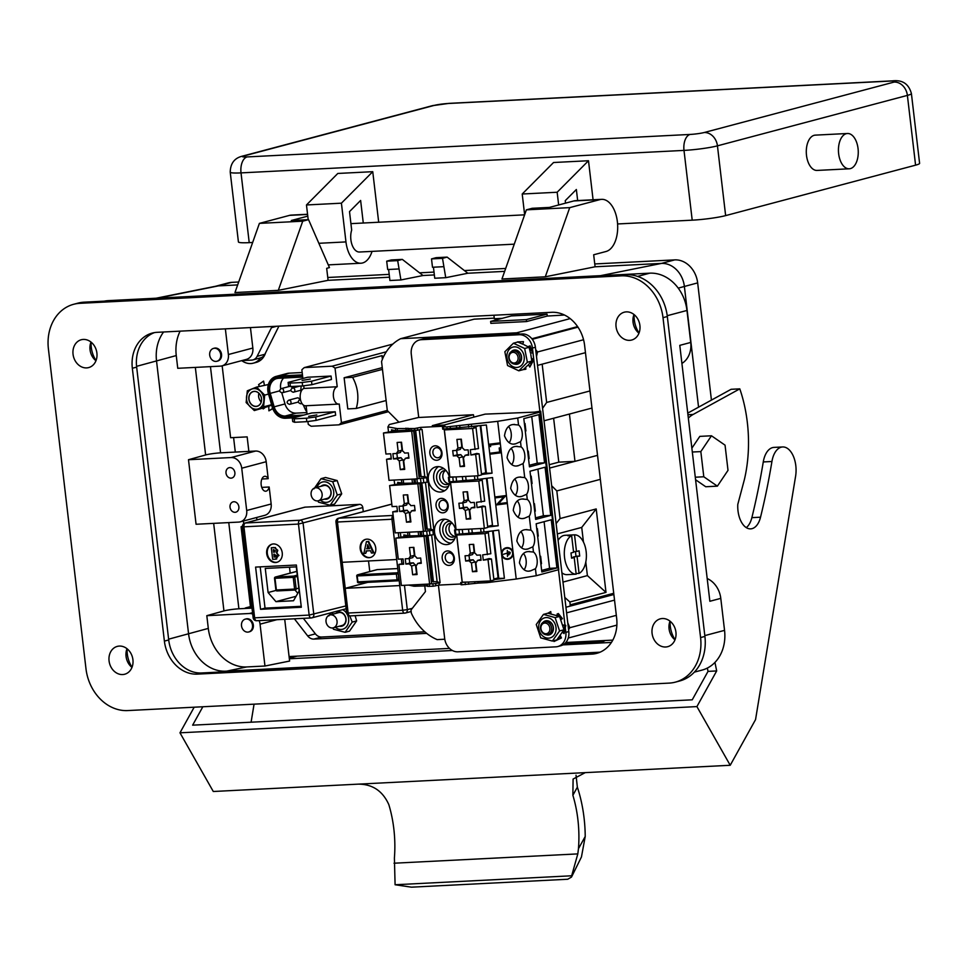 <?xml version="1.0" encoding="UTF-8"?>
<svg xmlns="http://www.w3.org/2000/svg" width="968" height="968" viewBox="0 0 968 968"><rect width="100%" height="100%" fill="white"/><g stroke="black" fill="none" stroke-linecap="round" stroke-linejoin="round"><path stroke-width="1.45" d="M451.584 523.156A7.091 5.832 -104.9 0 0 449.273 530.803A7.091 5.832 -104.9 0 0 455.081 536.308M452.334 523.264A7.091 5.832 -104.9 0 0 450.931 523.144A7.091 5.832 -104.9 0 0 449.939 523.301A7.091 5.832 -104.9 0 0 445.982 531.057A7.091 5.832 -104.9 0 0 452.576 537.155A7.091 5.832 -104.9 0 0 453.581 536.998A7.091 5.832 -104.9 0 0 455.674 535.836M445.413 470.581A7.091 5.832 -104.9 0 0 443.102 478.24A7.091 5.832 -104.9 0 0 448.91 483.746M446.163 470.702A7.091 5.832 -104.9 0 0 444.76 470.569A7.091 5.832 -104.9 0 0 443.755 470.726A7.091 5.832 -104.9 0 0 439.799 478.482A7.091 5.832 -104.9 0 0 446.405 484.593A7.091 5.832 -104.9 0 0 447.397 484.436A7.091 5.832 -104.9 0 0 449.503 483.262M450.205 521.28A9.305 7.659 -104.9 0 0 449.454 521.268A9.305 7.659 -104.9 0 0 442.836 530.863A9.305 7.659 -104.9 0 0 451.62 539.672A9.305 7.659 -104.9 0 0 454.815 538.619M444.034 468.706A9.305 7.659 -104.9 0 0 443.284 468.706A9.305 7.659 -104.9 0 0 436.653 478.301A9.305 7.659 -104.9 0 0 445.449 487.11A9.305 7.659 -104.9 0 0 448.632 486.057M462.583 529.472L456.073 529.605M456.4 476.897L449.902 477.042M442.727 500.25A5.094 4.199 -104.9 0 0 442.013 500.359A5.094 4.199 -104.9 0 0 439.157 505.937A5.094 4.199 -104.9 0 0 443.913 510.33A5.094 4.199 -104.9 0 0 444.627 510.209A5.094 4.199 -104.9 0 0 447.47 504.643A5.094 4.199 -104.9 0 0 442.727 500.25M448.898 552.813A5.094 4.199 -104.9 0 0 448.184 552.934A5.094 4.199 -104.9 0 0 445.341 558.5A5.094 4.199 -104.9 0 0 450.084 562.892A5.094 4.199 -104.9 0 0 450.798 562.783A5.094 4.199 -104.9 0 0 453.641 557.205A5.094 4.199 -104.9 0 0 448.898 552.813M436.544 447.676A5.094 4.199 -104.9 0 0 435.83 447.797A5.094 4.199 -104.9 0 0 432.986 453.363A5.094 4.199 -104.9 0 0 437.73 457.755A5.094 4.199 -104.9 0 0 438.444 457.646A5.094 4.199 -104.9 0 0 441.287 452.068A5.094 4.199 -104.9 0 0 436.544 447.676M519.562 477.103L524.716 477.563A9.753 5.457 -92.9 0 1 526.677 494.261L521.825 496.378C517.154 497.709 513.439 495.047 510.68 488.392C511.806 481.108 514.758 477.333 519.562 477.103L520.748 476.97M515.315 495.301A9.753 5.457 87.1 0 0 514.819 479.136M515.956 446.442L521.111 446.901A9.753 5.457 -92.9 0 1 523.071 463.587L518.219 465.717C513.548 467.048 509.834 464.386 507.075 457.731C508.2 450.435 511.152 446.671 515.956 446.442L517.142 446.309M511.709 464.628A9.753 5.457 87.1 0 0 511.213 448.474M513.379 424.529L518.533 425A9.753 5.457 -92.9 0 1 520.506 441.686L515.641 443.804C510.983 445.135 507.268 442.485 504.497 435.83C505.623 428.534 508.587 424.771 513.379 424.529L514.565 424.407M509.144 442.727A9.753 5.457 87.1 0 0 508.636 426.573M528.31 551.578L533.465 552.038A9.753 5.457 -92.9 0 1 535.425 568.724L530.573 570.854C525.902 572.185 522.188 569.523 519.429 562.868C520.554 555.571 523.506 551.808 528.31 551.578L529.496 551.445M524.063 569.765A9.753 5.457 87.1 0 0 523.567 553.611M525.733 529.665L530.887 530.137A9.753 5.457 -92.9 0 1 532.848 546.823L527.996 548.941C523.325 550.272 519.61 547.622 516.851 540.967C517.977 533.67 520.929 529.907 525.733 529.665L526.919 529.544M521.486 547.864A9.753 5.457 87.1 0 0 520.99 531.71M522.127 499.004L527.282 499.464A9.753 5.457 -92.9 0 1 529.254 516.162L524.39 518.279C519.731 519.61 516.017 516.948 513.246 510.305C514.371 503.009 517.336 499.246 522.127 499.004L523.313 498.871M517.892 517.202A9.753 5.457 87.1 0 0 517.384 501.037M442.945 512.834A7.308 6.014 75.1 0 1 436.048 505.913A7.308 6.014 75.1 0 1 441.251 498.387A7.308 6.014 75.1 0 1 448.148 505.308A7.308 6.014 75.1 0 1 442.945 512.834M449.128 565.409A7.308 6.014 75.1 0 1 442.219 558.488A7.308 6.014 75.1 0 1 447.422 550.949A7.308 6.014 75.1 0 1 454.331 557.87A7.308 6.014 75.1 0 1 449.128 565.409M436.774 460.272A7.308 6.014 75.1 0 1 429.865 453.351A7.308 6.014 75.1 0 1 435.08 445.812A7.308 6.014 75.1 0 1 441.977 452.734A7.308 6.014 75.1 0 1 436.774 460.272M444.675 519.199A12.85 10.575 -104.9 0 0 440.319 533.186A12.85 10.575 -104.9 0 0 451.052 543.169M483.576 528.395L484 532.013L455.868 534.396A12.85 10.575 75.1 0 1 448.486 544.318A12.85 10.575 75.1 0 1 446.684 544.597A12.85 10.575 75.1 0 1 434.717 533.525A12.85 10.575 75.1 0 1 441.892 519.477A12.85 10.575 75.1 0 1 443.695 519.187A12.85 10.575 75.1 0 1 455.541 529.69M438.504 466.624A12.85 10.575 -104.9 0 0 434.136 480.624A12.85 10.575 -104.9 0 0 444.869 490.607M477.393 475.832L477.817 479.438L449.684 481.822A12.85 10.575 75.1 0 1 442.315 491.744A12.85 10.575 75.1 0 1 440.5 492.034A12.85 10.575 75.1 0 1 428.546 480.963A12.85 10.575 75.1 0 1 435.709 466.903A12.85 10.575 75.1 0 1 437.524 466.624A12.85 10.575 75.1 0 1 449.358 477.115M533.791 359.636L532.436 348.044A14.072 11.58 -104.9 0 0 519.15 334.734L421.298 339.695A14.072 11.58 -104.9 0 0 419.325 340.01A14.072 11.58 -104.9 0 0 411.279 354.191L418.721 417.486L473.425 414.715L432.321 425.63L444.058 425.037L485.162 414.123L534.469 412.138L540.688 411.194L537.772 411.969L539.854 412.126L517.723 418.007L497.697 421.322L446.865 426.888L442.461 427.009L444.941 426.138L420.729 427.372L420.983 429.562L422.084 429.502L427.747 477.696L426.646 477.744L427.166 482.137L428.267 482.076L433.918 530.258L421.165 531.565M432.817 530.319L433.337 534.699L429.961 535.231M426.646 477.744L414.994 479.003M427.166 482.137L423.79 482.669M420.729 427.372L414.631 428.521L397.207 428.57L387.926 426.888L389.305 424.529L418.708 417.426M420.983 429.562L417.607 430.094M468.754 582.034L462.256 582.179M426.21 584.188L426.404 585.882L427.662 586.354L433.156 586.221L435.89 585.761L435.576 583.474L439 582.881L439.254 585.071L435.878 585.616M510.559 549.255A5.312 5.263 -52.8 0 1 509.967 558.064A5.312 5.263 -52.8 0 1 504.146 557.725A5.312 5.263 127.2 0 0 512.604 552.825A5.312 5.263 127.2 0 0 504.751 548.916A5.312 5.263 127.2 0 0 504.146 557.725M484 532.013L498.738 530.125L501.569 554.216A5.856 5.808 127.2 0 0 510.233 558.536A5.856 5.808 127.2 0 0 510.898 548.82A5.856 5.808 127.2 0 0 501.569 554.228A5.856 5.808 127.2 0 0 503.808 558.149A5.856 5.808 127.2 0 0 503.808 558.161L503.82 558.161M512.58 351.069L514.202 350.634A6.643 5.469 75.1 0 1 519.719 352.739A6.643 5.469 75.1 0 1 521.292 359.322A6.643 5.469 75.1 0 1 520.99 360.314A6.643 5.469 75.1 0 1 517.614 363.496L515.992 363.92A6.643 5.469 75.1 0 1 510.475 361.826A6.643 5.469 75.1 0 1 508.902 355.244A6.643 5.469 75.1 0 1 512.58 351.069A6.643 5.469 75.1 0 1 518.086 353.175A6.643 5.469 75.1 0 1 519.659 359.745A6.643 5.469 75.1 0 1 515.992 363.92M511.201 351.699A7.26 5.977 75.1 0 1 518.969 351.614A7.26 5.977 75.1 0 1 521.123 360.701A7.26 5.977 75.1 0 1 514.48 364.065M523.531 362.238A10.418 8.567 75.1 0 1 512.036 366.122A10.418 8.567 75.1 0 1 507.619 352.074A10.418 8.567 75.1 0 1 519.114 348.19A10.418 8.567 75.1 0 1 523.531 362.238M504.848 351.747L513.403 343.216L524.668 348.48L527.379 362.274L518.824 370.804L507.559 365.541L504.848 351.747M543 622.412A7.26 5.977 75.1 0 1 545.819 620.79A7.26 5.977 75.1 0 1 553.248 626.707A7.26 5.977 75.1 0 1 548.941 634.96A7.26 5.977 75.1 0 1 546.291 634.778M544.379 621.795A6.643 5.469 75.1 0 1 550.514 624.771A6.643 5.469 75.1 0 1 550.719 632.358A6.643 5.469 75.1 0 1 547.791 634.645A6.643 5.469 75.1 0 1 541.656 631.668A6.643 5.469 75.1 0 1 541.451 624.07A6.643 5.469 75.1 0 1 544.379 621.795L546.012 621.359A6.643 5.469 75.1 0 1 546.279 621.299A6.643 5.469 75.1 0 1 552.232 624.481A6.643 5.469 75.1 0 1 552.353 631.935A6.643 5.469 75.1 0 1 549.425 634.209A6.643 5.469 75.1 0 1 549.146 634.27M552.365 641.07L556.794 639.896L563.993 629.769L559.54 616.434L547.888 613.216L543.471 614.39L555.124 617.608L559.564 630.942L552.365 641.07L540.713 637.864L536.26 624.517L543.471 614.39M545.141 617.705A10.418 8.567 75.1 0 1 555.789 626.199A10.418 8.567 75.1 0 1 549.618 638.033A10.418 8.567 75.1 0 1 538.97 629.551A10.418 8.567 75.1 0 1 545.141 617.705M549.171 631.765A5.409 4.453 75.1 0 1 542.903 632.552A5.409 4.453 75.1 0 1 541.632 625.025A5.409 4.453 75.1 0 1 547.9 624.239A5.409 4.453 75.1 0 1 549.171 631.765M299.596 399.736A2.142 1.767 -104.9 0 0 297.007 398.005M281.373 388.579C278.929 390.31 279.159 391.713 282.027 392.79L282.474 392.718A2.142 1.767 75.1 0 0 281.373 388.579L289.819 386.341A2.142 1.767 -104.9 0 0 289.565 386.438M576.093 573.564L579.07 573.419A19.699 11.023 87.1 0 0 586.16 551.639A19.699 11.023 87.1 0 0 574.532 534.832L570.805 535.014A19.699 11.023 87.1 0 0 570.624 535.026A19.699 11.023 87.1 0 0 567.901 535.788L571.628 535.594A19.699 11.023 87.1 0 0 564.538 557.374A19.699 11.023 87.1 0 0 576.166 574.193L574.206 557.507L571.604 558.197L570.999 552.97L573.588 552.28L571.628 535.594M570.624 535.026L565.034 535.304A19.699 11.023 87.1 0 0 558.088 540.434M360.205 548.82A9.39 7.72 -104.9 0 0 370.381 557.495A9.39 7.72 -104.9 0 0 375.741 548.033A9.39 7.72 -104.9 0 0 365.565 539.357A9.39 7.72 -104.9 0 0 360.205 548.82M365.88 539.285A9.39 7.72 -104.9 0 0 360.822 548.662A9.39 7.72 -104.9 0 0 370.696 557.411M266.708 553.635A9.39 7.72 -104.9 0 0 276.884 562.311A9.39 7.72 -104.9 0 0 282.245 552.837A9.39 7.72 -104.9 0 0 272.068 544.161A9.39 7.72 -104.9 0 0 266.708 553.635M272.371 544.089A9.39 7.72 -104.9 0 0 267.325 553.466A9.39 7.72 -104.9 0 0 277.187 562.214M352.558 377.314A34.086 28.048 75.1 0 1 357.579 392.73A34.086 28.048 75.1 0 1 356.212 408.472L347.79 408.907L344.124 377.75L352.558 377.314L382.469 369.377M383.497 356.841A34.086 28.048 -104.9 0 0 381.985 355.655L335.037 368.13A34.086 28.048 -104.9 0 0 332.097 366.194L386.317 351.795M308.647 416.313L316.814 414.921L308.647 416.313M310.268 379.045L302.101 380.436L310.268 379.045M349.787 615.914L352.207 622.097L345.092 632.31L349.521 631.136L356.635 620.911L355.123 615.66M330.173 505.248L334.589 504.062L341.704 493.849L337.154 480.551L325.478 477.478L321.061 478.652L332.726 481.725L337.287 495.023L330.173 505.248L318.496 502.162L317.94 500.843M331.915 614.426A10.418 8.567 75.1 0 1 333.016 612.236M342.624 609.683A10.418 8.567 75.1 0 1 346.738 613.446M347.512 614.825A10.418 8.567 75.1 0 1 348.432 622.702A10.418 8.567 75.1 0 1 335.339 627.276M328.866 615.938L330.862 612.817M316.996 487.352A10.418 8.567 75.1 0 1 327.789 482.657A10.418 8.567 75.1 0 1 333.5 495.628A10.418 8.567 75.1 0 1 320.408 500.202M313.947 488.864L321.061 478.652M329.834 614.982L338.631 612.647A6.643 5.469 75.1 0 1 344.148 614.74A6.643 5.469 75.1 0 1 345.721 621.323A6.643 5.469 75.1 0 1 343.87 624.529A6.643 5.469 75.1 0 1 342.043 625.497L333.246 627.833A6.643 5.469 75.1 0 1 326.664 623.985A6.643 5.469 75.1 0 1 328.007 615.951A6.643 5.469 75.1 0 1 329.834 614.982A6.643 5.469 75.1 0 1 336.416 618.83A6.643 5.469 75.1 0 1 335.061 626.865A6.643 5.469 75.1 0 1 333.246 627.833M335.969 613.349A7.26 5.977 75.1 0 1 343.168 613.422A7.26 5.977 75.1 0 1 345.879 621.625A7.26 5.977 75.1 0 1 339.381 626.199M314.902 487.908L323.711 485.573A6.643 5.469 75.1 0 1 326.18 485.597A6.643 5.469 75.1 0 1 330.79 494.261A6.643 5.469 75.1 0 1 327.124 498.423L318.315 500.759A6.643 5.469 75.1 0 1 315.846 500.734A6.643 5.469 75.1 0 1 311.079 494.273A6.643 5.469 75.1 0 1 314.902 487.908A6.643 5.469 75.1 0 1 317.371 487.945A6.643 5.469 75.1 0 1 322.15 494.406A6.643 5.469 75.1 0 1 318.315 500.759M321.049 486.275A7.26 5.977 75.1 0 1 328.249 486.359A7.26 5.977 75.1 0 1 330.947 494.551A7.26 5.977 75.1 0 1 324.461 499.125M262.159 405.822A10.418 8.567 75.1 0 1 249.974 406.536A10.418 8.567 75.1 0 1 248.195 391.979A10.418 8.567 75.1 0 1 260.368 391.266A10.418 8.567 75.1 0 1 262.159 405.822M247.312 390.806L246.15 402.567L254.306 410.565L263.586 406.838L264.7 395.101L256.544 387.091L247.312 390.806M260.307 403.983A7.647 6.292 -104.9 0 0 258.988 393.298A7.647 6.292 -104.9 0 0 250.047 393.819A7.647 6.292 -104.9 0 0 251.365 404.503A7.647 6.292 -104.9 0 0 260.307 403.983M260.283 403.886A7.538 6.207 -104.9 0 0 260.356 395.15A7.538 6.207 -104.9 0 0 253.301 391.604A7.538 6.207 -104.9 0 0 250.18 393.879A7.538 6.207 -104.9 0 0 250.119 402.615A7.538 6.207 -104.9 0 0 257.173 406.161A7.538 6.207 -104.9 0 0 260.283 403.886M241.456 625.025A6.643 5.469 75.1 0 1 245.303 619.121A6.643 5.469 75.1 0 1 252.563 626.078A6.643 5.469 75.1 0 1 248.716 631.971A6.643 5.469 75.1 0 1 241.456 625.025M249.127 631.85A6.643 5.469 -104.9 0 0 249.538 631.753A6.643 5.469 -104.9 0 0 253.398 625.86A6.643 5.469 -104.9 0 0 246.126 618.903A6.643 5.469 -104.9 0 0 245.727 619.036M220.014 352.11A6.643 5.469 75.1 0 1 216.917 361.258A6.643 5.469 75.1 0 1 210.395 357.555A6.643 5.469 75.1 0 1 213.504 348.407A6.643 5.469 75.1 0 1 220.014 352.11M213.916 348.311A6.643 5.469 75.1 0 1 214.327 348.19A6.643 5.469 75.1 0 1 220.849 351.892A6.643 5.469 75.1 0 1 217.739 361.04A6.643 5.469 75.1 0 1 217.316 361.124M714.941 662.402L716.683 670.933L696.912 706.592L730.223 765.277L755.548 719.611L795.599 476.232A21.949 12.281 87.1 0 0 782.652 446.962A21.949 12.281 87.1 0 0 779.482 447.881A21.949 12.281 87.1 0 0 771.932 461.494A500.855 280.175 -92.9 0 1 760.533 517.202A21.163 11.834 -92.9 0 1 750.684 528.867A21.163 11.834 -92.9 0 1 737.798 504.376L744.38 479.596A98.506 55.103 87.1 0 0 739.794 388.858L693.161 414.449A49.247 27.552 87.1 0 0 688.333 418.091M746.28 527.62A21.163 11.834 87.1 0 0 751.87 517.65A500.855 280.175 87.1 0 0 763.268 461.942A21.949 12.281 -92.9 0 1 770.818 448.317A21.949 12.281 -92.9 0 1 773.989 447.397L782.652 446.962M238.878 506.796A5.348 4.404 75.1 0 1 235.829 512.193A5.348 4.404 75.1 0 1 230.033 507.244A5.348 4.404 75.1 0 1 233.082 501.86A5.348 4.404 75.1 0 1 238.878 506.796M234.873 472.638A5.348 4.404 75.1 0 1 231.812 478.035A5.348 4.404 75.1 0 1 226.016 473.086A5.348 4.404 75.1 0 1 229.065 467.701A5.348 4.404 75.1 0 1 234.873 472.638M675.047 639.703A26.112 21.502 75.1 0 1 670.316 626.441A26.112 21.502 75.1 0 1 670.146 621.262M639.013 333.053A26.112 21.502 75.1 0 1 634.294 319.791A26.112 21.502 75.1 0 1 634.125 314.612M132.035 667.255A26.112 21.502 75.1 0 1 127.304 653.993A26.112 21.502 75.1 0 1 127.135 648.814M96.013 360.604A26.112 21.502 75.1 0 1 91.282 347.343A26.112 21.502 75.1 0 1 91.113 342.164M132.918 659.704A14.399 11.858 75.1 0 1 124.69 674.236A14.399 11.858 75.1 0 1 109.069 660.914A14.399 11.858 75.1 0 1 117.297 646.394A14.399 11.858 75.1 0 1 132.918 659.704M127.014 648.717A14.399 11.858 -104.9 0 0 126.058 656.401A14.399 11.858 -104.9 0 0 131.975 667.4M675.93 632.165A14.399 11.858 75.1 0 1 667.702 646.685A14.399 11.858 75.1 0 1 652.081 633.375A14.399 11.858 75.1 0 1 660.309 618.842A14.399 11.858 75.1 0 1 675.93 632.165M670.025 621.166A14.399 11.858 -104.9 0 0 669.07 628.861A14.399 11.858 -104.9 0 0 674.986 639.848M96.897 353.054A14.399 11.858 75.1 0 1 88.669 367.586A14.399 11.858 75.1 0 1 73.048 354.264A14.399 11.858 75.1 0 1 81.276 339.744A14.399 11.858 75.1 0 1 96.897 353.054M95.953 360.749A14.399 11.858 75.1 0 1 90.036 349.75A14.399 11.858 75.1 0 1 90.992 342.067M639.909 325.514A14.399 11.858 75.1 0 1 631.68 340.034A14.399 11.858 75.1 0 1 616.059 326.724A14.399 11.858 75.1 0 1 624.287 312.192A14.399 11.858 75.1 0 1 639.909 325.514M638.965 333.198A14.399 11.858 75.1 0 1 633.048 322.211A14.399 11.858 75.1 0 1 634.004 314.515M606.029 251.498A26.245 14.677 87.1 0 0 617.378 221.732A26.245 14.677 87.1 0 0 601.648 199.347A26.245 14.677 87.1 0 0 599.93 199.614L569.729 207.636L526.386 209.838L501.956 279.002L545.299 276.8L595.09 266.781L593.674 254.778L606.029 251.498M240.27 521.849A11.253 9.269 -104.9 0 0 246.695 510.487L241.734 468.209A11.253 9.269 -104.9 0 0 231.11 457.549L188.494 459.715L196.068 524.257L238.685 522.091A11.253 9.269 -104.9 0 0 240.27 521.849L264.736 515.339A11.253 9.269 -104.9 0 0 271.161 503.989L269.164 487.013L261.747 487.388M269.164 487.013A7.49 4.187 -92.9 0 1 265.656 491.224A7.49 4.187 -92.9 0 1 261.178 484.847A7.49 4.187 -92.9 0 1 264.905 476.28A7.49 4.187 -92.9 0 1 268.197 478.688L266.2 461.712A11.253 9.269 -104.9 0 0 255.576 451.052L220.571 452.83L210.455 366.642M850.4 168.613A17.678 9.886 -92.9 0 1 849.239 168.795A17.678 9.886 -92.9 0 1 838.542 152.69A17.678 9.886 -92.9 0 1 846.298 133.681A17.678 9.886 -92.9 0 1 847.448 133.499A17.678 9.886 -92.9 0 1 858.156 149.604A17.678 9.886 -92.9 0 1 850.4 168.613M849.239 168.795L817.089 170.428A17.678 9.886 -92.9 0 1 806.392 154.323A17.678 9.886 -92.9 0 1 814.149 135.314A17.678 9.886 -92.9 0 1 815.298 135.133L847.448 133.499M363.278 223.015L360.628 200.449L349.509 211.617L351.674 230.057A14.387 8.046 87.1 0 0 350.888 239.749A14.387 8.046 87.1 0 0 359.515 252.019L514.262 244.166M517.977 359.515A5.409 4.453 75.1 0 1 512.471 362.71A5.409 4.453 75.1 0 1 509.228 355.849A5.409 4.453 75.1 0 1 514.734 352.654A5.409 4.453 75.1 0 1 517.977 359.515M278.929 326.131L264.845 354.288A8.869 7.296 75.1 0 1 260.646 357.858A8.869 7.296 75.1 0 1 260.586 357.87A17.727 14.593 75.1 0 1 253.289 363.169A17.727 14.593 75.1 0 1 241.746 360.628M241.831 360.604L251.668 360.108A8.869 7.296 -104.9 0 0 252.914 359.914A8.869 7.296 -104.9 0 0 257.113 356.333L264.845 354.288M180.121 331.141A40.729 33.517 75.1 0 0 176.261 355.571L177.749 368.3L220.365 366.134A11.253 9.269 -104.9 0 0 221.95 365.892L246.417 359.394A11.253 9.269 -104.9 0 0 252.842 348.032L250.446 327.583M276.86 326.24L271.464 327.668L257.113 356.333M271.464 327.668A8.869 7.296 75.1 0 1 272.202 326.47M372.039 251.39A24.974 13.976 -92.9 0 1 360.943 263.223A24.974 13.976 -92.9 0 1 345.963 241.915L341.414 203.183L372.753 171.687L337.808 173.453L306.469 204.962L308.199 219.663M378.694 222.241L372.753 171.687M593.082 199.783L588.496 160.736L553.551 162.515L522.212 194.011L524.644 214.775M577.666 200.558L576.359 189.498L565.251 200.666L565.542 203.147M588.496 160.736L557.157 192.245L558.657 204.974M306.469 204.962L341.414 203.183M522.212 194.011L557.157 192.245M617.584 223.959L692.205 220.172A24.297 2.372 -6.7 0 0 725.637 215.61L915.583 165.165A24.297 2.372 -6.7 0 0 919.6 163.35L911.408 93.581A24.297 2.372 173.3 0 1 907.391 95.396L915.583 165.165M894.105 82.074A10.224 0.992 -6.7 0 0 891.25 81.022L448.269 103.491A10.224 0.992 -6.7 0 0 434.196 105.403L244.263 155.86A10.224 0.992 -6.7 0 0 247.106 156.925L690.087 134.443A10.224 0.992 -6.7 0 0 704.159 132.531L894.105 82.074A14.072 11.58 -104.9 0 1 907.391 95.396L717.445 145.841A24.297 2.372 173.3 0 1 684.001 150.403L241.02 172.885A24.297 2.372 173.3 0 1 230.227 172.171L238.418 241.939A24.297 2.372 -6.7 0 0 249.224 242.641L252.648 242.472M261.88 479.015L268.197 478.688M104.242 301.157A39.398 32.428 75.1 0 1 108.331 300.637L649.77 273.17A39.398 32.428 75.1 0 1 686.965 310.462L690.729 342.442A22.518 18.537 -104.9 0 1 681.92 363.423M690.729 342.442L679.79 345.358L709.859 601.273L720.785 598.369L724.548 630.362A39.398 32.428 75.1 0 1 702.042 670.098L694.359 672.131M600.099 652.178L225.774 671.163A39.398 32.428 75.1 0 1 188.578 633.871L156.538 361.04A39.398 32.428 75.1 0 1 163.592 331.988M307.57 214.267L291.32 215.09A26.245 14.677 87.1 0 0 289.601 215.356L259.4 223.378L302.73 221.188L308.538 219.639L329.459 267.591L326.676 268.33L328.091 280.321L389.523 277.211M601.648 199.347L575.549 200.666A26.245 14.677 87.1 0 0 573.83 200.945L549.437 207.418L532.194 208.289L526.386 209.838M308.538 219.639L291.295 220.51L307.788 216.13M302.73 221.188L278.3 290.352L328.091 280.321M400.909 279.958L423.004 275.517L402.313 259.388L397.679 260.622L400.909 279.958L389.91 280.514L388.616 269.479M259.4 223.378L234.97 292.542L278.3 290.352M156.114 298.217L215.973 286.189A24.297 20.001 75.1 0 1 218.405 285.887L237.656 284.919M595.09 266.781L661.434 263.417A24.297 20.001 75.1 0 1 684.376 286.407L698.557 407.165M467.834 273.242L447.143 257.113L442.509 258.347L445.74 277.683L467.834 273.242L504.655 271.367M445.74 277.683L434.741 278.239L433.446 267.204M423.004 275.517L434.354 274.936M720.785 598.369A22.518 18.537 -104.9 0 0 707.185 578.525M188.494 459.715L205.627 454.96L195.342 367.404M252.708 614.027A11.253 9.269 -104.9 0 0 249.429 613.506L206.813 615.672L208.302 628.401A40.729 33.517 -104.9 0 0 246.755 666.94L264.966 666.02L260.053 624.166A11.253 9.269 -104.9 0 0 259.134 620.597M206.813 615.672L223.947 610.917L213.662 523.361M611.413 642.437L562.88 644.906M452.395 650.508L289.347 658.772M449.503 648.403L289.081 656.546L289.613 661.059L264.966 666.02M252.007 608.122L238.902 608.787L228.775 522.587M243.706 523.688L243.392 521.014M235.297 452.08L233.591 437.572M221.95 365.892A11.253 9.269 -104.9 0 0 228.375 354.53L225.362 328.854M289.081 656.546L284.713 619.302M238.902 608.787A11.253 1.101 -6.7 0 0 223.947 610.917M220.571 452.83A11.253 1.101 -6.7 0 0 205.627 454.96M397.679 260.622L386.692 261.178L387.672 269.527L398.671 268.971M386.692 261.178L391.326 259.944L402.313 259.388M442.509 258.347L431.51 258.904L432.49 267.253L443.489 266.696M431.51 258.904L436.144 257.669L447.143 257.113M545.299 276.8L569.729 207.636M215.477 286.298L228.267 282.898A24.297 20.001 75.1 0 1 231.691 282.366L238.685 282.003M327.753 277.489L389.196 274.368M419.567 272.831L434.015 272.093M464.398 270.556L505.683 268.463M594.751 263.949L674.72 259.884A24.297 20.001 75.1 0 1 697.662 282.886L711.432 400.111M297.055 656.135L289.275 658.204M84.168 302.173A44.189 36.373 -104.9 0 0 77.96 303.141L73.641 304.291A44.189 36.373 -104.9 0 0 48.4 348.855L85.983 668.755A44.189 36.373 -104.9 0 0 127.691 710.572L669.13 683.105A44.189 36.373 -104.9 0 0 675.349 682.137A44.189 36.373 -104.9 0 0 700.578 637.573L663.007 317.673A44.189 36.373 -104.9 0 0 621.299 275.856L625.618 274.706L84.168 302.173L79.848 303.323L621.299 275.856M675.349 682.137L679.669 680.988A44.189 36.373 -104.9 0 0 704.91 636.424L667.327 316.524A44.189 36.373 -104.9 0 0 625.618 274.706M79.848 303.323A44.189 36.373 -104.9 0 0 73.641 304.291M132.338 368.264L164.391 641.106A34.896 28.725 -104.9 0 0 197.327 674.127L591.811 654.114A34.896 28.725 -104.9 0 0 596.712 653.352A34.896 28.725 -104.9 0 0 616.652 618.165L584.599 345.322A34.896 28.725 -104.9 0 0 551.651 312.301L157.167 332.314A34.896 28.725 -104.9 0 0 152.266 333.077A34.896 28.725 -104.9 0 0 132.338 368.264L136.657 367.126L168.71 639.957A34.896 28.725 -104.9 0 0 201.647 672.978L596.131 652.964A34.896 28.725 -104.9 0 0 598.853 652.674M154.457 332.605A34.896 28.725 -104.9 0 0 136.657 367.126M194.181 707.197L179.975 732.812L213.287 791.497L358.293 784.14C372.511 784.153 382.687 790.977 388.821 804.602A84.434 47.226 87.1 0 1 394.399 858.047L395.089 884.752L571.664 875.786L571.495 877.081L567.72 879.246L411.412 887.172L395.089 884.752M571.495 877.081L581.453 856.958L585.216 836.497A95.687 53.53 87.1 0 0 577.364 787.178L576.033 775.223M730.223 765.277L585.216 772.633L573.092 779.058L572.875 795.272A84.434 47.226 -92.9 0 1 578.453 848.706L577.811 853.897L571.664 875.786M202.844 706.761L192.632 725.165L692.241 699.816L708.019 671.381L707.342 668.065M254.064 704.159L251.099 722.201M717.385 486.154L703.796 476.776L700.832 451.596L711.468 435.781L725.056 445.159L728.009 470.339L717.385 486.154L705.732 486.747L695.581 479.741M691.866 448.184L699.816 436.374L711.468 435.781M687.752 413.106L731.118 389.293L739.794 388.858M716.683 670.933L708.019 671.381M696.912 706.592L179.975 732.812M703.796 476.776L695.278 477.212M700.832 451.596L692.326 452.02M258.904 393.274A7.538 6.207 -104.9 0 0 261.203 401.926M264.76 407.794L263.296 408.895L262.51 408.387M263.296 408.895L263.647 408.085M268.777 406.294L254.306 410.565M272.625 408.46L268.898 410.831L272.722 408.714M271.621 405.144L268.777 406.27L268.898 410.831M271.5 404.733L263.586 406.838M268.402 394.121L264.7 395.101M256.544 387.091L268.305 384.55M259.436 386.329L258.553 384.659L263.586 381.089L264.47 385.433M345.092 632.31L333.428 629.236L332.871 627.917M337.287 495.023L341.704 493.849M332.726 481.725L337.154 480.551M352.207 622.097L356.635 620.911M250.446 606.609L241.068 526.737L242.423 526.374M242.448 526.665L241.068 526.737M222.168 365.831L230.614 437.717L247.155 436.883L248.861 451.39M256.629 517.493L256.907 519.889M253.289 363.169L256.217 362.395A17.727 14.593 -104.9 0 0 265.643 352.667M302.173 372.523L289.081 373.188A14.52 11.955 -104.9 0 0 287.036 373.503L276.158 376.395A14.52 11.955 75.1 0 1 278.203 376.08L302.452 374.846M494.249 318.145L474.175 319.162L400.655 338.691A49.247 40.535 -104.9 0 0 381.549 361.572L387.297 410.529L398.755 422.012M363.278 511.661L362.794 507.571A3.376 2.783 -104.9 0 0 359.612 504.376L305.089 507.147A3.376 2.783 -104.9 0 0 304.618 507.22L244.94 523.071A3.376 3.376 0 0 0 242.448 526.725L243.948 526.822L254.644 617.85L309.155 615.079L298.471 524.063L243.948 526.822A3.376 1.888 -92.9 0 1 245.412 522.998L299.935 520.227L359.612 504.376M301.181 386.014A34.086 28.048 -104.9 0 0 300.891 392.028M303.432 405.084A34.086 28.048 -104.9 0 0 306.178 411.013L306.687 410.989M288.125 382.408L290.013 383.11L290.412 386.559L288.537 385.857L288.125 382.408L307.642 377.23L331.044 376.044L311.514 381.223L311.926 384.671L302.621 385.942L302.222 382.493L290.013 383.11M290.412 386.559L302.621 385.942M302.222 382.493L311.514 381.223M292.324 418.128L294.212 418.829L294.611 422.278L292.723 421.576L292.324 418.128L311.841 412.949L335.231 411.763L315.713 416.942L316.113 420.39L306.82 421.661L306.408 418.212L294.212 418.829M294.611 422.278L306.82 421.661M306.408 418.212L315.713 416.942M311.926 384.671L331.443 379.492L331.044 376.044M316.113 420.39L335.642 415.211L335.231 411.763M335.037 368.13L337.215 386.752L304.049 388.434A8.724 4.876 87.1 0 0 300.213 397.824A8.724 4.876 87.1 0 0 305.501 405.774L338.679 404.092A8.724 4.876 87.1 0 0 339.248 403.995L341.438 422.629L387.285 410.444M337.215 386.752A8.724 4.876 87.1 0 0 333.391 396.142A8.724 4.876 87.1 0 0 338.679 404.092M341.438 422.629A34.086 28.048 -104.9 0 1 338.981 424.831L311.2 426.247A34.086 28.048 -104.9 0 1 308.26 424.311L307.933 421.516M307.074 414.207L306.082 405.737M304.049 388.434L303.734 385.796M302.875 378.5L301.859 369.812A34.086 28.048 -104.9 0 1 304.303 367.598L392.851 344.088M386.123 400.534L356.212 408.472M382.263 367.622L344.124 377.75M381.985 355.655L382.408 359.285M332.097 366.194L304.303 367.598M338.981 424.831L388.458 411.69M274.464 554.156L274.791 556.987L275.989 556.89M273.932 549.691L274.851 552.05M296.837 571.435L275.493 577.025L293.715 576.093L297.273 575.149M274.174 557.144L276.63 555.656L273.823 554.18L274.174 557.144L274.791 556.987M273.605 552.244L275.432 550.84L273.303 549.715L273.605 552.244L274.222 552.087M289.493 567.212L290.182 573.104M294.986 590.032L297.793 593.287M275.408 559.177L272.673 559.322L271.318 547.731L274.876 547.755L277.151 550.477L276.4 552.752L278.385 555.656L275.408 559.177L276.727 558.935M299.136 590.952L296.305 566.861L265.268 568.434L268.1 592.525L275.94 601.648L293.51 600.753L299.136 590.952M276.049 590.419L268.1 592.525M296.063 596.3L275.94 601.648M278.385 555.656L276.025 559.02M276.4 552.752L279.002 555.487M277.151 550.477L277.768 550.308L277.017 552.595M274.876 547.755L277.768 550.308M271.318 547.731L275.493 547.586M260.186 566.861L265.038 608.134L301.217 606.295M260.549 609.32L301.326 607.251L296.365 565.022L255.6 567.091L260.549 609.32L265.038 608.134M367.985 545.504L367.223 548.638L369.461 548.529M366.606 548.808L369.522 548.662L367.586 544.706L367.223 548.638M363.859 553.43L366.424 541.644L368.034 541.56L373.321 552.946L371.458 553.043L370.417 550.707L366.194 550.913L365.722 553.333L363.859 553.43M365.722 553.333L366.787 550.889M373.321 552.946L373.938 552.788L368.651 541.39L368.034 541.56M366.424 541.644L368.651 541.39M397.763 568.567L377.278 569.595L357.724 574.798A1.125 0.629 87.1 0 0 357.24 576.069L357.918 581.853L397.061 579.868L396.384 574.084L356.926 575.96A1.125 0.932 -104.9 0 1 357.567 574.823A1.125 1.125 0 0 0 356.732 576.033L357.603 581.744M367.767 582.349L345.237 588.338L399.76 585.567L396.699 559.528L342.188 562.299L348.141 613.034L402.664 610.276L399.76 585.567M368.53 560.956L369.776 571.58M573.455 557.544L575.972 556.237L579.699 556.043L579.082 550.816L576.492 551.506L574.532 534.832M573.516 551.663L576.492 551.506M575.972 556.237L575.428 551.566M573.383 556.927L579.699 556.043M571.543 557.641L574.206 557.507M572.802 574.363A19.699 11.023 87.1 0 1 572.62 574.375A19.699 11.023 87.1 0 1 572.439 574.375L576.166 574.193M579.07 573.419L577.11 556.733M570.878 535.631L570.805 535.014M561.888 572.741A19.699 11.023 87.1 0 0 567.03 574.653L572.62 574.375M564.477 315.024L547.259 316.052L547.029 314.104L526.326 319.609L526.556 321.558L490.861 323.36L490.631 321.412L526.326 319.609M547.029 314.104L511.334 315.919L490.631 321.412M547.259 316.052L526.556 321.558M585.797 562.033L587.394 575.597L606.004 592.392L596.203 508.938L581.732 527.415L583.45 542.044M553.623 418.236L558.79 462.159L574.98 461.337L569.426 414.038L591.968 408.06M444.784 639.231L437.161 639.618A49.32 40.595 -104.9 0 1 411.327 613.119L410.976 610.058L425.436 591.581L424.758 585.809M558.79 462.159L549.195 464.7M596.203 508.938L560.061 518.545L556.116 523.579M581.732 527.415L557.326 533.9M587.394 575.597L562.989 582.083M564.78 597.413L569.862 601.999L606.004 592.392M502.223 318.339L494.321 318.738L493.91 315.229M544.04 420.79L569.426 414.038M542.576 408.363L546.654 402.446L589.96 390.951M546.654 402.446L542.165 364.162M519.755 334.069A49.247 40.535 -104.9 0 0 516.682 332.81L570.164 318.605M516.682 332.81L400.655 338.691M569.922 606.186A49.235 40.535 -104.9 0 0 570.2 604.843L569.862 601.999M570.2 604.843L613.724 593.287M560.061 518.545L556.818 490.921L600.341 479.354M549.594 468.076L597.522 455.347M556.818 490.921L551.663 485.754M281.773 392.778L285.016 403.934A12.269 10.103 -104.9 0 0 296.111 413.13L306.88 412.586M283.624 378.04A12.269 10.103 -104.9 0 0 280.72 388.882M292.142 388.168A2.142 1.767 -104.9 0 0 291.078 386.534M251.813 606.391L247.506 607.529A8.869 7.296 -104.9 0 0 246.259 607.722A8.869 7.296 -104.9 0 0 244.505 608.497M307.679 635.915L315.399 633.859A8.869 7.296 -104.9 0 0 321.654 637.029L313.934 639.086A8.869 7.296 75.1 0 1 307.679 635.915L294.393 618.806M424.831 631.801L321.654 637.029M426.694 633.362L313.934 639.086M315.399 633.859L303.359 618.358M612.804 640.114L565.82 642.498M247.506 607.529L251.922 607.311M555.124 617.608L559.54 616.434M559.564 630.942L563.993 629.769M560.315 638.251L554.023 641.506L561.428 637.96L560.315 638.251L559.48 636.387M560.254 635.323L561.428 637.96M554.059 640.61L554.023 641.506M547.827 613.24L550.756 611.582L550.998 613.966M557.229 613.833L562.432 618.637L558.342 613.53L556.358 615.43M560.847 619.677L562.432 618.637M564.671 625.667L564.066 633.592L565.784 625.376L562.795 625.413M562.662 624.953L565.784 625.376M562.42 632.201L564.066 633.592M524.668 348.48L529.097 347.306L530.5 353.126L532.69 352.896L530.174 345.879L529.06 346.169L532.69 352.896M527.379 362.274L531.807 361.1L530.803 354.506M531.807 361.1L528.407 364.682L529.811 367.078L533.852 359.66L532.739 359.963L529.811 367.078M518.824 370.804L523.252 369.631L527.56 365.529M513.403 343.216L517.819 342.043L522.889 344.221L523.47 341.656L517.396 341.91L523.47 341.656M529.097 347.306L524.039 344.741M525.648 367.392L525.866 369.183L523.301 369.582M524.753 369.486L524.62 368.36M529.06 346.169L528.238 346.846M531.432 358.257L533.852 359.66M532.739 359.963L531.577 359.285M506.494 553.321L503.529 554.253M507.329 550.49L507.462 556.467M508.938 551.639L508.757 554.954M510.257 552.353L509.882 553.926M492.579 530.912L498.145 578.368L504.401 578.319L501.569 554.216A5.856 5.808 -52.8 0 1 510.886 548.808A5.856 5.808 -52.8 0 1 510.898 548.82L510.886 548.808M490.619 446.647L489.481 446.163L489.264 444.239L499.669 442.908L499.778 443.852L490.437 445.038L490.619 446.647M489.481 446.163L489.251 444.239L499.669 442.908M500.831 452.806L490.425 454.137L490.316 453.205L499.657 452.008L499.185 448.002L500.25 447.857L500.831 452.806M490.425 454.137L490.304 453.193L499.657 452.008L499.185 447.99L500.25 447.857M506.7 502.67L506.809 503.614L496.39 504.933L503.759 496.802L495.555 497.854L495.447 496.911L505.865 495.58L498.52 503.711L506.7 502.67L498.52 503.711M496.39 504.933L503.735 496.802M495.555 497.854L495.434 496.911L505.853 495.58M558.669 569.051L540.688 411.194M478.023 581.562L478.204 583.099L486.989 582.651L516.222 579.033L536.248 575.718L558.742 569.668L540.217 411.969M478.204 583.099L461.784 584.769L460.998 584.72L460.732 582.53M460.901 583.982L439.254 585.071M426.404 585.882L413.953 586.233L408.665 585.083M473.425 414.715A7.091 5.832 -104.9 0 0 474.054 417.075M400.861 537.01L400.341 532.618M394.678 484.448L394.17 480.055M388.507 431.873L387.926 426.888M397.848 484.012L397.654 482.379L403.644 483.322L403.208 479.596M391.665 431.45L391.483 429.804L395.682 430.724L406.257 430.312L406.003 428.122M404.019 536.587L403.825 534.941L409.815 535.897L409.379 532.17M435.89 585.761L435.636 583.571L427.348 584.14M433.337 534.699L434.438 534.639L440.101 582.833L439 582.881M462.111 581.72L456.545 534.36M455.94 529.145L450.374 481.786M449.757 476.583L444.203 429.223M524.39 518.279L523.204 518.412M527.282 499.464L526.677 494.261M521.825 496.378L520.639 496.499M524.716 477.563L523.071 463.587M518.219 465.717L517.033 465.838M521.111 446.901L520.506 441.686M515.641 443.804L514.456 443.937M518.533 425L517.723 418.007M513.101 552.498L497.697 421.322M516.222 579.033L513.161 553.006M536.248 575.718L535.425 568.724M530.573 570.854L529.387 570.975M533.465 552.038L532.848 546.823M527.996 548.941L526.81 549.074M530.887 530.137L529.254 516.162M544.561 462.825L529.472 466.842L523.809 418.648L538.898 414.643L544.561 462.825L537.216 463.2L529.29 465.305M556.903 567.962L541.826 571.979L536.163 523.785L551.24 519.78L556.903 567.962L549.57 568.337L541.644 570.442M550.731 515.399L535.655 519.405L529.992 471.222L545.069 467.217L550.731 515.399L543.387 515.775L535.473 517.88M407.879 428.183L408.145 430.373L406.257 430.312M408.145 430.373L417.631 430.24L417.365 428.062L417.631 430.24M443.017 429.066L456.618 427.904L456.364 425.714M459.667 425.4L459.933 427.59L456.618 427.904M459.933 427.59L486.384 424.988L492.046 473.183L481.532 474.514M421.286 483.262L426.67 529.121L430.954 529.157L433.918 530.258M429.974 535.377L429.465 530.996L429.974 535.377L409.815 535.897M427.457 535.836L432.841 581.683L437.125 581.732L440.101 582.833M415.103 430.7L420.487 476.546L424.783 476.595L427.747 477.696M423.803 482.814L423.282 478.434L423.803 482.814L403.644 483.322M424.783 476.595L419.277 429.731M437.125 581.732L431.631 534.868M430.954 529.157L425.448 482.294M504.401 578.319L493.886 579.65M477.817 479.438L492.555 477.563L498.217 525.745L492.591 526.035L486.989 478.265M449.176 477.442L449.684 481.822L448.898 481.774L448.39 477.393M480.225 425.775L485.803 473.231L492.046 473.183M486.42 473.461L480.806 425.702M498.774 578.598L493.16 530.839M455.347 530.016L455.868 534.396L455.069 534.336L454.561 529.956M486.396 478.349L492.591 526.035M498.217 525.745L487.715 527.088M531.735 416.542L537.216 463.2M544.089 521.679L549.57 568.337M537.905 469.117L543.387 515.775M421.116 476.776L415.695 430.639M433.458 581.913L428.037 535.776M427.287 529.351L421.866 483.214M525.285 431.135L525.902 430.966L525.031 423.524L524.402 423.694M528.528 458.735L529.145 458.566L528.274 451.124L527.645 451.294M537.627 536.272L538.256 536.103L537.385 528.661L536.756 528.831M540.87 563.872L541.499 563.703L540.628 556.261L539.999 556.431M531.456 483.71L532.085 483.54L531.202 476.099L530.585 476.256M534.699 511.31L535.328 511.14L534.445 503.687L533.828 503.856M425.17 529.024L426.61 528.637M389.632 485.573L392.101 506.603L396.88 506.361L397.497 511.612L392.718 511.854L395.198 532.884L423.439 531.456L425.388 530.936L419.834 483.625L389.632 485.573L401.998 483.31M419.156 483.371L419.834 483.625M431.341 581.587L432.793 581.211M395.815 538.135L398.284 559.165L403.051 558.923L403.668 564.187L398.901 564.429L401.369 585.458L429.623 584.019L431.571 583.498L426.005 536.187L395.815 538.135L408.169 535.885M425.339 535.945L426.005 536.187M418.987 476.45L420.439 476.075M383.461 432.999L385.929 454.028L390.697 453.786L391.314 459.05L386.547 459.292L389.015 480.322L417.269 478.882L419.217 478.361L413.651 431.05L383.461 432.999L395.815 430.748M412.985 430.808L413.651 431.05M493.813 579.033L498.096 577.896M490.111 531.226L486.033 532.315L488.368 532.715L484.968 533.622L456.714 535.05L473.049 532.69M483.286 560.145L489.118 558.596L491.454 558.996L483.286 560.145L482.669 554.882L490.836 553.744L488.368 532.715M456.714 535.05L462.268 582.361L490.522 580.933L493.934 580.026L491.454 558.996M487.642 526.459L491.925 525.321M483.939 478.664L479.862 479.741L482.197 480.14L478.785 481.048L450.543 482.488L466.866 480.116M477.103 507.571L482.947 506.022L485.283 506.433L477.103 507.571L476.486 502.319L484.666 501.17L482.197 480.14M450.543 482.488L456.097 529.798L484.351 528.359L487.751 527.451L485.283 506.433M481.459 473.896L485.742 472.759M477.756 426.089L473.679 427.178L476.026 427.578L472.614 428.485L444.36 429.913L460.695 427.554M470.932 455.008L476.776 453.46L479.112 453.859L470.932 455.008L470.315 449.745L478.494 448.607L476.026 427.578M444.36 429.913L449.926 477.224L478.168 475.796L481.58 474.889L479.112 453.859M525.261 431.002L525.902 430.966M528.504 458.602L529.145 458.566M537.615 536.139L538.256 536.103M540.858 563.739L541.499 563.703M531.444 483.576L532.085 483.54M534.687 511.177L535.328 511.14M410.892 521.958L406.487 522.175L405.447 513.403A5.542 4.562 75.1 0 1 403.378 511.322L399.687 511.503L399.07 506.252L402.761 506.058A5.542 4.562 75.1 0 1 404.321 503.796L403.293 495.011L407.697 494.793L408.726 503.566A5.542 4.562 75.1 0 1 410.807 505.647L414.486 505.465L415.103 510.717L411.424 510.91A5.542 4.562 75.1 0 1 409.851 513.173L410.892 521.958M423.439 531.456L417.886 484.145M392.718 511.854L397.388 510.777M417.063 574.52L412.658 574.75L411.63 565.965A5.542 4.562 75.1 0 1 409.549 563.884L405.87 564.078L405.253 558.814L408.932 558.633A5.542 4.562 75.1 0 1 410.505 556.358L409.464 547.586L413.868 547.356L414.897 556.14A5.542 4.562 75.1 0 1 416.978 558.221L420.656 558.028L421.274 563.291L417.595 563.473A5.542 4.562 75.1 0 1 416.034 565.748L417.063 574.52M429.623 584.019L424.057 536.708M398.901 564.429L403.571 563.352M404.709 469.383L400.304 469.613L399.276 460.829A5.542 4.562 75.1 0 1 397.195 458.747L393.516 458.941L392.899 453.677L396.577 453.496A5.542 4.562 75.1 0 1 398.151 451.221L397.122 442.449L401.514 442.219L402.555 451.003A5.542 4.562 75.1 0 1 404.624 453.084L408.314 452.891L408.932 458.154L405.241 458.336A5.542 4.562 75.1 0 1 403.68 460.611L404.709 469.383M417.269 478.882L411.715 431.571M386.547 459.292L391.217 458.215M472.469 571.713L471.428 562.928A5.542 4.562 75.1 0 1 469.359 560.847L465.668 561.041L465.051 555.777L468.742 555.596A5.542 4.562 75.1 0 1 470.303 553.321L469.274 544.548L473.679 544.331L474.707 553.103A5.542 4.562 75.1 0 1 476.788 555.184L480.467 555.003L481.084 560.254L477.406 560.448A5.542 4.562 75.1 0 1 475.832 562.711L476.861 571.483L472.469 571.713L476.764 570.66M490.522 580.933L488.053 559.903M487.436 554.64L484.968 533.622M466.286 519.138L465.257 510.366A5.542 4.562 75.1 0 1 463.176 508.285L459.498 508.466L458.88 503.215L462.559 503.021A5.542 4.562 75.1 0 1 464.132 500.759L463.091 491.986L467.496 491.756L468.536 500.529A5.542 4.562 75.1 0 1 470.605 502.622L474.296 502.428L474.913 507.692L471.222 507.873A5.542 4.562 75.1 0 1 469.661 510.148L470.69 518.921L466.286 519.138L470.593 518.086M484.351 528.359L481.882 507.329M481.265 502.077L478.785 481.048M460.115 466.576L459.086 457.791A5.542 4.562 75.1 0 1 457.005 455.71L453.326 455.904L452.709 450.64L456.388 450.459A5.542 4.562 75.1 0 1 457.949 448.184L456.92 439.411L461.325 439.194L462.353 447.966A5.542 4.562 75.1 0 1 464.434 450.047L468.113 449.866L468.73 455.117L465.051 455.311A5.542 4.562 75.1 0 1 463.478 457.574L464.519 466.346L460.115 466.576L464.422 465.523M478.168 475.796L475.699 454.766M475.082 449.503L472.614 428.485M405.447 513.403L409.343 512.362L410.371 521.147L406.487 522.175M411.424 510.91L415.018 509.954M407.286 494.817L408.218 502.755L404.321 503.796M402.761 506.058L406.645 505.03A5.542 4.562 -104.9 0 1 408.218 502.755M403.063 505.986L403.583 510.475L399.687 511.503M403.583 510.475L407.262 510.281L403.378 511.322M411.63 565.965L415.514 564.937L416.555 573.709L412.658 574.75M417.595 563.473L421.189 562.517M413.457 547.38L414.389 555.329L410.505 556.358M408.932 558.633L412.828 557.592A5.542 4.562 -104.9 0 1 414.389 555.329M409.234 558.548L409.754 563.037L405.87 564.078M409.754 563.037L413.445 562.856L409.549 563.884M399.276 460.829L403.172 459.8L404.2 468.572L400.304 469.613M405.241 458.336L408.835 457.38M401.103 442.243L402.035 450.193L398.151 451.221M396.577 453.496L400.474 452.455A5.542 4.562 -104.9 0 1 402.035 450.193M396.88 453.411L397.412 457.9L393.516 458.941M397.412 457.9L401.091 457.719L397.195 458.747M471.428 562.928L475.324 561.9L476.353 570.672M477.406 560.448L480.987 559.492M473.267 544.343L474.199 552.292L470.303 553.321M468.742 555.596L472.626 554.555A5.542 4.562 -104.9 0 1 474.199 552.292M469.032 555.511L469.565 560L465.668 561.041M469.565 560L473.243 559.819L469.359 560.847M465.257 510.366L469.153 509.337L470.182 518.11M471.222 507.873L474.816 506.917M467.084 491.78L468.016 499.73L464.132 500.759M462.559 503.021L466.455 501.993A5.542 4.562 -104.9 0 1 468.016 499.73M462.861 502.949L463.394 507.438L459.498 508.466M463.394 507.438L467.072 507.244L463.176 508.285M459.086 457.791L462.97 456.763L463.999 465.535M465.051 455.311L468.645 454.355M460.913 439.206L461.845 447.156L457.949 448.184M456.388 450.459L460.284 449.418A5.542 4.562 -104.9 0 1 461.845 447.156M456.69 450.374L457.211 454.863L453.326 455.904M457.211 454.863L460.901 454.682L457.005 455.71M407.262 510.281A5.542 4.562 -104.9 0 0 409.343 512.362M413.445 562.856A5.542 4.562 -104.9 0 0 415.514 564.937M401.091 457.719A5.542 4.562 -104.9 0 0 403.172 459.8M473.243 559.819A5.542 4.562 -104.9 0 0 475.324 561.9M467.072 507.244A5.542 4.562 -104.9 0 0 469.153 509.337M460.901 454.682A5.542 4.562 -104.9 0 0 462.97 456.763M438.419 585.144L444.675 638.493A14.072 11.58 -104.9 0 0 457.961 651.803L555.813 646.842A14.072 11.58 -104.9 0 0 557.798 646.539L560.762 645.753A14.072 11.58 -104.9 0 0 568.797 631.56L535.401 347.258A14.072 11.58 -104.9 0 0 522.115 333.948L424.262 338.909A14.072 11.58 -104.9 0 0 422.29 339.224L419.325 340.01M557.798 646.539A14.072 11.58 -104.9 0 0 565.832 632.346L565.385 628.534M564.997 625.267L558.488 569.801M539.866 411.339L533.804 359.757M568.579 629.696L569.765 627.724L567.768 622.763M566.595 612.853L614.535 600.124M569.765 627.724L616.313 615.358M568.24 638.033L616.87 625.122M565.941 607.239L613.869 594.509M536.49 356.551L537.518 351.977L535.679 349.642M532.291 339.296L577.981 327.16M537.518 351.977L583.559 339.744M537.53 365.396L585.458 352.667M531.868 338.752L577.618 326.603M605.448 640.489L602.846 641.651L564.767 643.575M602.725 640.635L602.846 641.651M297.297 397.896L288.827 400.147A2.142 1.767 75.1 0 1 289.928 404.273A2.142 1.767 75.1 0 1 289.626 404.321M299.826 386.087L292.554 388.011A2.142 1.767 75.1 0 1 293.655 392.149A2.142 1.767 75.1 0 1 293.352 392.197M771.932 461.494L763.268 461.942M318.859 243.295L345.963 241.915M690.087 134.443A14.072 7.877 -92.9 0 0 684.001 150.403L692.205 220.172M247.106 156.925A14.072 7.877 -92.9 0 0 241.02 172.885L249.224 242.641M704.159 132.531A14.072 11.58 -104.9 0 1 717.445 145.841L725.637 215.61M891.25 81.022A14.072 7.877 -92.9 0 1 892.169 80.876C898.594 80.175 907.899 80.695 911.408 93.581M448.269 103.491A14.072 7.877 -92.9 0 1 449.188 103.346L892.169 80.876M434.196 105.403A14.072 11.58 -104.9 0 0 432.224 105.718L449.188 103.346M244.263 155.86A14.072 11.58 -104.9 0 0 242.278 156.175L432.224 105.718M686.965 310.462L667.23 315.701M649.77 273.17L637.585 276.412M724.548 630.362L704.813 635.601M108.331 300.637L106.867 301.024M176.261 355.571L136.573 366.34M246.755 666.94L223.015 671.901M208.302 628.401L168.613 639.183M289.601 215.356L307.582 214.448M573.83 200.945L599.93 199.614M231.691 282.366L218.405 285.887L157.53 298.144M674.72 259.884L661.434 263.417L600.571 275.662M697.662 282.886L678.229 288.125M228.375 354.53L252.842 348.032M260.053 624.166L276.848 619.702M249.429 613.506L252.551 612.683M246.695 510.487L271.161 503.989M241.734 468.209L266.2 461.712M231.11 457.549L255.576 451.052M700.578 637.573L704.91 636.424M663.007 317.673L667.327 316.524M591.811 654.114L596.131 652.964M197.327 674.127L201.647 672.978M164.391 641.106L168.71 639.957M585.216 772.633L358.293 784.14M577.811 853.897L394.024 863.214M693.161 414.449L687.933 414.715M760.533 517.202L751.87 517.65M572.875 795.272L577.364 787.178M578.453 848.706L585.216 836.497M275.009 578.295L276.376 589.984L294.599 589.052L293.231 577.376L275.009 578.295A1.125 0.629 -92.9 0 1 275.493 577.025A1.125 0.932 -104.9 0 0 274.694 578.186L275.009 578.295M295.204 590.02L277.126 590.928A1.125 0.629 -92.9 0 1 277.054 590.94L295.276 590.02A1.125 0.629 -92.9 0 0 295.349 590.008A1.125 0.932 -104.9 0 0 296.147 588.846L294.599 589.052A1.125 0.629 -92.9 0 0 295.276 590.02A1.125 1.125 0 0 0 295.506 589.984L295.651 589.923M297.43 576.456L293.231 577.376A1.125 0.629 -92.9 0 1 293.715 576.093A1.125 0.932 -104.9 0 1 294.78 577.158L296.147 588.846L298.797 588.145M296.281 571.483L275.336 577.049A1.125 1.125 0 0 0 274.513 578.271L275.88 589.948A1.125 1.125 0 0 0 277.054 590.94A1.125 0.629 -92.9 0 1 276.376 589.984L276.062 589.863M272.867 547.646L273.484 547.489M310.958 617.947L256.883 620.694A3.376 1.888 -92.9 0 1 256.665 620.73A3.376 1.888 -92.9 0 1 254.644 617.85L253.144 617.741L242.448 526.725M253.144 617.741A3.376 3.376 0 0 0 256.665 620.73L311.188 617.959A3.376 3.376 0 0 0 311.877 617.85A3.376 2.783 -104.9 0 1 311.406 617.923A3.376 1.888 -92.9 0 1 311.188 617.959A3.376 1.888 -92.9 0 1 309.155 615.079L345.818 605.944M362.794 507.571L298.471 524.063A3.376 1.888 -92.9 0 1 299.935 520.227A3.376 2.783 -104.9 0 1 303.117 523.422L313.814 614.45A3.376 2.783 -104.9 0 1 311.877 617.85L346.157 608.751M305.089 507.147L245.412 522.998A3.376 2.783 -104.9 0 0 244.94 523.071M398.368 573.758L398.61 579.663L397.061 579.868A1.125 0.629 87.1 0 0 397.812 580.824A1.125 0.932 75.1 0 0 397.969 580.8L399.167 580.473M399.058 579.542L398.61 579.663A1.125 0.932 75.1 0 1 397.969 580.8A1.125 1.125 0 0 1 397.739 580.836L358.596 582.821A1.125 0.629 87.1 0 0 358.668 582.809L397.654 580.824M377.121 569.62L357.567 574.823A1.125 0.932 -104.9 0 1 357.724 574.798L396.868 572.814A1.125 0.932 -104.9 0 1 397.933 573.879L396.384 574.084A1.125 0.629 87.1 0 1 396.868 572.814L398.223 572.451M357.918 581.853L357.422 581.828A1.125 1.125 0 0 0 358.596 582.821A1.125 0.629 87.1 0 1 357.918 581.853M399.155 580.461L398.114 580.74M396.699 559.528L391.967 519.247L337.457 522.018L342.188 562.299M393.153 515.533A3.376 1.888 87.1 0 0 391.967 519.247L393.577 519.114M404.455 585.301L407.31 609.634L402.664 610.276A3.376 1.888 -92.9 0 0 404.684 613.155A3.376 3.376 0 0 0 405.386 613.046A3.376 2.783 -104.9 0 1 404.902 613.119A3.376 1.888 -92.9 0 1 404.684 613.155L350.174 615.914A3.376 1.888 87.1 0 1 348.141 613.034L346.641 612.938L335.956 521.921L337.457 522.018A3.376 1.888 -92.9 0 1 338.909 518.183L393.141 515.436M346.641 612.938A3.376 3.376 0 0 0 350.174 615.914A3.376 1.888 87.1 0 0 350.392 615.878L404.467 613.143M398.271 532.727L398.816 537.337M401.369 559.008L401.901 563.63M391.81 504.134L338.909 518.183A3.376 2.783 -104.9 0 0 338.437 518.255A3.376 3.376 0 0 0 335.956 521.921M411.146 611.51L405.386 613.046A3.376 2.783 -104.9 0 0 407.31 609.634L412.344 608.303M302.524 375.475L277.961 376.721A13.963 11.495 -104.9 0 0 268.584 393.855L272.504 407.31L268.451 393.916A14.52 11.955 75.1 0 1 276.158 376.395C269.177 379.166 266.575 385.022 268.354 393.928L268.451 393.916M272.504 407.31A13.963 11.495 -104.9 0 0 285.124 417.765L285.463 418.249A14.52 11.955 75.1 0 1 272.371 407.371M268.584 393.855L272.274 407.395C274.791 414.461 279.195 418.079 285.463 418.249L293.413 417.837M285.124 417.765L295.712 417.232M277.961 376.721L289.081 373.188M300.915 415.853L284.991 416.651A12.838 10.563 75.1 0 1 273.399 407.044L269.467 393.589A12.838 10.563 75.1 0 1 278.094 377.822L302.645 376.588M278.094 377.822L302.706 377.072L278.421 378.306A12.269 10.103 -104.9 0 0 276.739 378.573A12.269 10.103 -104.9 0 0 270.217 393.371L274.15 406.826L273.399 407.044M284.991 416.651L285.233 416.022L303.831 415.078M285.016 403.934L274.15 406.826A12.269 10.103 -104.9 0 0 285.233 416.022L296.111 413.13M279.788 390.83L269.467 393.589M290.945 390.467L282.474 392.718A2.142 1.767 75.1 0 1 282.172 392.766M301.834 403.257A2.142 1.767 75.1 0 1 300.806 403.753M401.853 483.298L401.43 479.68M395.682 430.724L395.428 428.534M413.953 586.233L413.784 584.817M408.036 535.861L407.613 532.255M415.744 586.269L415.562 584.732M424.529 585.821L424.347 584.285M427.662 586.354L427.408 584.164M429.55 586.402L429.284 584.212M433.156 586.221L432.902 584.031M461.784 584.769L461.518 582.579M465.402 584.587L465.136 582.397M468.706 584.261L468.451 582.071M474.889 583.426L474.695 581.732M486.989 582.651L486.807 581.115M489.917 582.385L489.748 580.969M558.379 569.837L539.854 412.126M397.473 430.76L397.207 428.57M409.391 430.833L409.137 428.642M411.279 430.893L411.013 428.703M414.897 430.712L414.631 428.521M443.513 429.26L443.259 427.069M447.131 429.078L446.865 426.888M450.435 428.751L450.18 426.561M468.718 427.142L468.464 424.952M471.392 424.674L471.646 426.876M474.453 475.978L474.889 479.704M480.636 528.552L481.072 532.279M418.612 535.449L418.176 531.722M420.039 531.626L420.487 535.51M421.745 535.969L421.225 531.589M423.621 536.03L423.113 531.65M427.239 535.849L426.731 531.468M412.429 482.875L411.993 479.148M413.856 479.051L414.316 482.935M415.575 483.407L415.054 479.027M417.45 483.455L416.942 479.075M421.068 483.274L420.548 478.894M453.302 481.64L452.794 477.26M456.606 481.326L456.097 476.934M462.801 480.479L462.341 476.595M465.668 476.425L466.104 480.152M459.473 534.215L458.965 529.823M462.789 533.888L462.268 529.508M468.972 533.041L468.512 529.169M471.839 529L472.275 532.727M421.298 339.695L424.262 338.909M519.15 334.734L522.115 333.948M532.436 348.044L535.401 347.258M565.832 632.346L568.797 631.56M547.791 634.645L549.425 634.209M288.827 400.147C286.383 401.865 286.601 403.269 289.48 404.346L298.398 402.022M300.007 399.578C297.563 401.296 297.793 402.7 300.673 403.777L301.98 403.474M292.554 388.011C290.122 389.741 290.339 391.145 293.219 392.221L300.879 390.237M245.303 619.121L246.126 618.903M216.917 361.258L217.739 361.04M524.632 214.835L350.924 223.644M252.914 359.914L260.646 357.858M242.278 156.175C234.438 158.099 230.42 163.435 230.227 172.171M328.285 264.881L360.943 263.223M213.504 348.407L214.327 348.19M248.716 631.971L249.538 631.753M391.81 504.086L338.437 518.255M293.401 417.849L285.463 418.249M278.421 378.306L276.739 378.573M246.259 607.722L251.789 606.258M442.727 429.199L442.461 427.009"/></g></svg>
